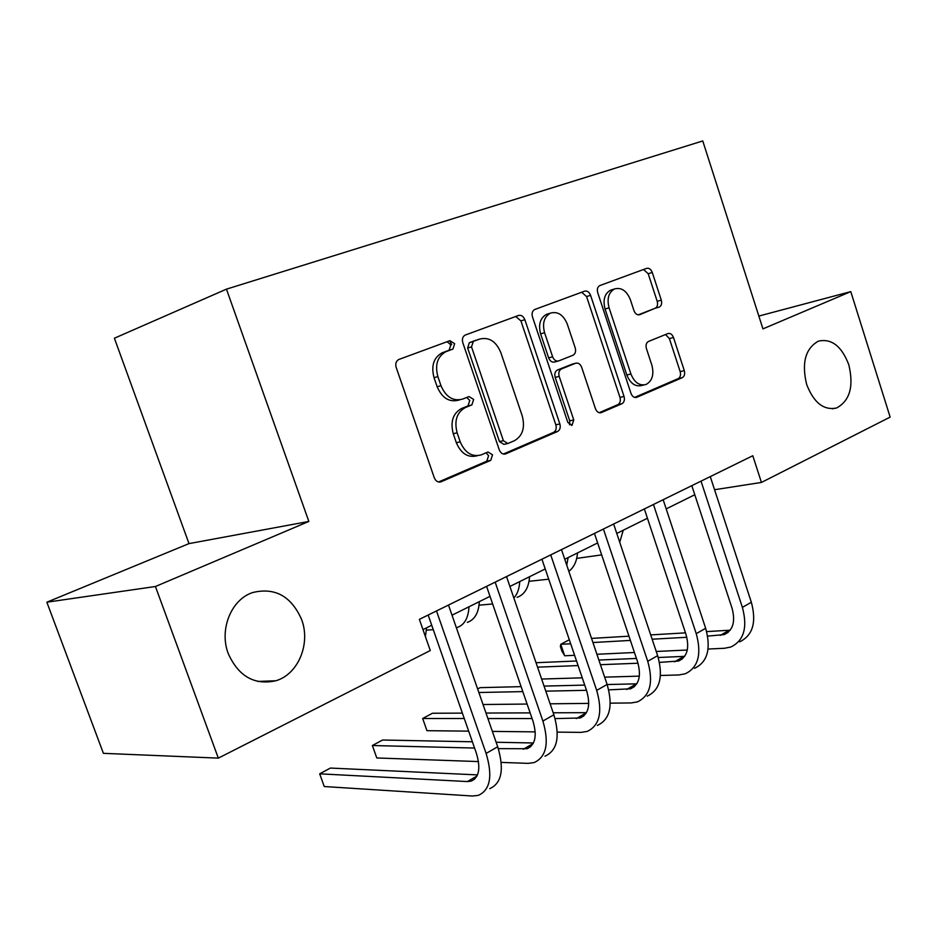 <?xml version="1.0" encoding="UTF-8"?>
<svg xmlns="http://www.w3.org/2000/svg" width="937" height="937" viewBox="0 0 937 937"><rect width="100%" height="100%" fill="white"/><g stroke="black" fill="none" stroke-linecap="round" stroke-linejoin="round"><path stroke-width="1.41" d="M454.644 343.68L449.924 340.67L398.752 359.503C396.058 361.05 395.203 363.685 396.175 367.398L434.276 477.741C435.775 481.196 438.012 482.567 440.964 481.829L490.754 460.348L492.522 454.82L488.025 451.985L481.114 454.925C471.943 457.197 464.975 452.84 460.219 441.831L457.127 432.8C454.047 420.725 456.834 412.292 465.478 407.49L471.85 404.936L473.653 399.455L468.992 396.562L462.609 399.092C453.157 401.54 445.942 397.077 440.976 385.681L437.86 376.592C434.803 364.821 437.438 356.54 445.789 351.738L452.934 349.068L454.644 343.68M459.657 399.865L458.743 400.111C449.303 402.547 442.1 398.096 437.146 386.747L434.042 377.693C430.985 365.957 433.62 357.7 441.959 352.909L449.092 350.239L450.802 344.875L447.113 341.712M438.539 481.981L486.818 461.156L488.587 455.651L486.045 452.829M477.413 455.71L477.202 455.757C468.031 458.029 461.086 453.684 456.342 442.709L453.25 433.714C450.182 421.673 452.969 413.264 461.601 408.485L467.961 405.932L469.765 400.462L466.743 397.452M806.628 384.381C813.773 402.781 823.775 410.64 836.636 407.97C849.882 400.731 853.947 386.325 848.793 364.751C841.695 346.163 831.564 338.292 818.399 341.138C805.41 348.447 801.486 362.853 806.628 384.381M228.265 653.628C238.548 676.338 254.372 685.392 275.736 680.789C298.224 674.429 310.873 643.719 301.597 619.486C291.266 596.155 274.963 587.171 252.697 592.535C231.287 599.375 218.942 629.57 228.265 653.628M659.25 307.067L659.285 307.055C661.463 305.802 662.131 303.483 661.288 300.109L652.257 272.444C650.934 269.2 649.048 267.841 646.6 268.369L599.762 285.598C597.525 286.909 596.846 289.264 597.712 292.66L631.011 393.446C632.311 396.632 634.197 397.932 636.668 397.347L682.3 377.658C684.467 376.346 685.134 373.992 684.291 370.619L673.48 337.484C672.18 334.286 670.33 332.986 667.917 333.572L648.486 341.455C646.249 342.743 645.546 345.109 646.413 348.552L651.883 365.219C654.213 374.613 652.257 381.031 646.015 384.486C639.467 386.056 634.431 382.554 630.917 373.992L609.085 307.828C606.766 298.716 608.582 292.426 614.52 288.947C621.395 287.155 626.677 290.751 630.378 299.723L633.974 310.674C635.321 313.942 637.23 315.277 639.713 314.691L655.209 308.238C657.387 306.985 658.055 304.677 657.212 301.316L648.193 273.733L643.555 269.493M762.941 328.875L850.784 291.618L890.15 417.106L761.441 482.438L752.798 455.733L419.378 619.345L430.282 650.536L218.321 758.127L155.437 586.503L308.847 521.44L226.461 289.146L702.762 140.948L762.941 328.875M524.861 319.681C523.408 316.249 521.288 314.832 518.512 315.464L465.197 335.071C462.655 336.535 461.859 339.077 462.808 342.696L499.292 449.889C500.721 453.25 502.841 454.597 505.629 453.918L557.515 431.524C559.986 430.06 560.771 427.53 559.857 423.934L524.861 319.681L520.925 320.911L515.737 316.483M534.851 309.456L584.606 291.161C587.206 290.587 589.197 291.969 590.579 295.307L624.03 396.433C624.92 399.912 624.194 402.348 621.887 403.742L601.285 412.62C598.731 413.229 596.787 411.917 595.452 408.684L581.654 367.269C580.261 363.931 578.234 362.584 575.599 363.251L561.509 368.92C559.049 370.302 558.276 372.785 559.19 376.369L573.76 419.928L572.05 425.246L567.857 422.47L532.462 316.858C531.56 313.356 532.298 310.908 534.676 309.526L534.851 309.456M226.461 289.146L114.396 338.222L188.993 543.612L46.85 602.198L155.437 586.503M46.85 602.198L103.398 753.336L218.321 758.127M850.784 291.618L758.841 316.062M714.556 489.723L761.441 482.438M422.974 629.617L431.734 625.26M452.009 615.199L490.016 596.342M509.904 586.468L545.24 568.935M564.742 559.26L597.642 542.933M616.769 533.434L647.432 518.231M666.195 508.908L694.785 494.724M308.847 521.44L188.993 543.612M503.333 454.047L553.509 432.402C555.981 430.938 556.754 428.408 555.84 424.824L520.925 320.911M473.302 341.49L471.51 346.866L503.392 440.695L507.831 443.517L514.413 440.718C522.635 435.904 525.247 427.647 522.249 415.969L500.803 352.535C496.095 341.408 489.137 336.91 479.931 339.018L469.32 342.719L467.645 348.037L471.51 346.866M507.069 443.681L503.883 444.384L499.444 441.561L467.645 348.037M477.378 339.803L479.931 339.018M469.437 342.673L476.055 340.213M599.176 412.702L617.811 404.667C620.118 403.285 620.844 400.86 619.966 397.382L586.574 296.572L581.678 292.239M572.366 364.118L557.515 369.974C555.055 371.357 554.282 373.828 555.196 377.412L569.743 420.83L573.76 419.928M569.497 424.801L569.743 420.83M567.272 324.061C563.371 314.809 557.773 311.166 550.452 313.122C544.128 316.788 542.16 323.324 544.573 332.705L552.631 356.798C554.06 360.195 556.121 361.553 558.815 360.874L572.952 355.264C575.353 353.905 576.103 351.445 575.213 347.908L567.272 324.061M548.239 313.801L546.494 314.352C540.169 318.018 538.213 324.53 540.614 333.877L544.573 332.705M558.077 361.073L554.833 361.963C552.139 362.631 550.089 361.284 548.66 357.899L540.614 333.877M638.202 314.867L655.174 308.261M612.025 289.732L610.502 290.212C604.564 293.679 602.749 299.957 605.056 309.034L609.085 307.828M643.942 384.978L641.927 385.458C635.38 387.028 630.355 383.538 626.841 375.011L605.056 309.034M634.618 397.417L678.177 378.63C680.344 377.318 681.012 374.987 680.168 371.614L669.381 338.585L665.539 334.544M477.495 774.899L330.41 768.059L319.681 773.821L324.249 786.53L472.459 796.017L478.35 795.361C490.285 789.973 492.862 775.988 486.104 753.407L436.501 610.947M489.758 788.661C501.752 783.215 504.411 769.265 497.711 746.789L448.495 605.056M428.162 615.035L476.336 753.125C480.868 768.176 479.135 777.511 471.159 781.13L467.399 781.563L319.681 773.821M425.41 636.586L426.569 627.825M426.464 630.168L433.269 629.652M467.34 622.367C474.696 619.79 478.69 612.88 479.334 601.648M456.366 627.731L457.115 627.521C464.424 624.967 468.383 618.057 468.98 606.778M479.053 605.197L492.639 603.955M517.083 597.349C524.579 594.667 528.749 587.78 529.581 576.7M513.863 598.04C517.376 594.14 519.332 588.659 519.73 581.596M501.236 762.402L528.152 763.362L534.172 762.554C546.423 756.932 549.34 743.088 542.886 721.045L495.169 582.158M544.983 756.206C557.304 750.525 560.267 736.728 553.884 714.79L506.519 576.583M486.584 586.363L532.942 721.021C537.264 735.721 535.32 744.95 527.121 748.722L498.332 748.64M533.434 742.982L496.142 742.256M472.377 741.788L382.612 740.019L372.364 745.524L376.791 757.963L478.479 761.582M474.567 748.054L372.364 745.524L376.791 757.963M451.681 344.605L449.69 340.763M557.292 732.113L580.999 732.383L587.124 731.446C599.657 725.613 602.842 711.921 596.693 690.393L550.722 554.891M597.384 725.414C609.964 719.534 613.208 705.889 607.117 684.443L561.486 549.621M541.937 559.213L586.597 690.592C590.732 704.952 588.6 714.088 580.202 718L555.067 718.597M586.457 712.67L553.193 712.788M530.143 712.881L485.998 713.045M462.386 713.127L432.461 713.244L422.669 718.503L426.956 730.684L468.664 731.141M532.099 718.574L487.908 718.55M464.272 718.527L422.669 718.503L426.956 730.684M492.37 731.399L535.226 731.879M610.268 703.16L631.198 702.937L637.406 701.895C650.184 695.875 653.628 682.347 647.736 661.299L603.416 529.042M647.174 696.156C659.976 690.112 663.466 676.608 657.633 655.654L613.63 524.029M594.456 533.434L637.535 661.709C641.482 675.741 639.175 684.771 630.624 688.8L608.687 689.855M636.797 683.823L607.153 684.549M584.735 685.099L544.046 686.095M521.113 686.645L480.107 687.653L477.636 688.976M586.503 690.311L545.779 691.143M522.823 691.611L478.866 692.513M483.035 704.519L527.098 704.05M550.113 703.804L588.752 703.394M529.065 581.291L548.731 579.195M568.818 571.301C573.912 567.541 576.817 561.415 577.508 552.924M566.756 565.198L568.103 557.597M660.456 675.495L678.962 674.945L685.24 673.785C698.206 667.612 701.872 654.237 696.238 633.658L653.452 504.493M694.528 668.327C707.529 662.131 711.242 648.779 705.655 628.294L663.162 499.726M644.351 508.955L685.943 634.255C689.726 647.982 687.278 656.907 678.587 661.042L659.472 662.389M684.654 656.357L658.231 657.505M636.434 658.442L598.848 660.046M576.536 660.995L536.034 662.717M638.015 663.22L600.43 664.696M578.094 665.575L537.557 667.156M541.633 679.044L582.264 677.826M604.646 677.158L639.35 676.127M576.712 558.382L601.659 554.891M619.732 542.3L623.246 530.225M708.079 649.036L724.453 648.275L730.79 647.022C743.919 640.721 747.785 627.497 742.385 607.363L701.028 481.138M739.644 641.822C752.798 635.497 756.698 622.309 751.345 602.257L710.269 476.605M691.811 485.671L732.02 608.125C735.639 621.559 733.05 630.378 724.254 634.595L707.634 636.118M730.216 630.179L706.639 631.608M685.486 632.862L650.7 634.911M628.961 636.188L591.528 638.402M569.309 639.737L560.771 644.316L564.683 655.783L574.604 655.314M686.821 637.277L652.14 639.21M630.39 640.428L592.922 642.524M570.68 643.766L560.771 644.316L560.385 646.589L561.931 651.156L564.683 655.783M596.904 654.272L634.443 652.503M656.24 651.473L687.301 650.02M442.533 352.687L446.352 351.516M434.042 377.693L437.86 376.592M437.146 386.747L440.976 385.681M467.961 405.932L471.85 404.936M461.601 408.485L465.478 407.49M453.25 433.714L457.127 432.8M456.342 442.709L460.219 441.831M486.818 461.156L490.754 460.348M439.441 482.098L441.163 481.759M448.964 350.286L452.805 349.114M555.84 424.824L559.857 423.934M553.509 432.402L557.515 431.524M504.317 454.164L505.804 453.848M499.444 441.561L503.392 440.695M586.574 296.572L590.579 295.307M619.966 397.382L624.03 396.433M617.811 404.667L621.887 403.742M600.242 412.83L601.425 412.561M571.582 364.329L575.599 363.251L571.593 364.329M557.515 369.974L561.509 368.92M555.196 377.412L559.19 376.369M548.66 357.899L552.631 356.798M626.841 375.011L630.917 373.992M669.381 338.585L673.48 337.484M680.168 371.614L684.291 370.619M678.177 378.63L682.3 377.658M635.708 397.546L636.797 397.3M648.193 273.733L652.257 272.444M657.212 301.316L661.288 300.109M486.104 753.407L497.711 746.789M467.399 781.563L476.968 776.035M542.886 721.045L553.884 714.79M523.279 749.26L533.141 743.556M596.693 690.393L607.117 684.443M576.302 718.609L586.398 712.764M647.736 661.299L657.633 655.654M626.666 689.491L636.434 683.834M696.238 633.658L705.655 628.294M674.581 661.791L683.881 656.415M742.385 607.363L751.345 602.257M720.213 635.415L729.08 630.285M832.454 408.79L836.636 407.97M257.652 681.433L275.736 680.789M441.959 352.909L445.789 351.738M439.652 482.098L440.964 481.829M449.092 350.239L452.934 349.068M504.504 454.152L505.629 453.918M469.32 342.719L473.185 341.536M600.394 412.83L601.285 412.62M571.383 425.398L572.05 425.246M546.494 314.352L550.452 313.122M610.502 290.212L614.52 288.947M635.848 397.534L636.668 397.347M655.209 308.238L659.285 307.055M471.159 781.13L474.684 779.08M527.121 748.722L530.752 746.625M580.202 718L583.927 715.845M630.624 688.8L634.431 686.598M678.587 661.042L682.452 658.805M724.254 634.595L728.178 632.323"/></g></svg>
